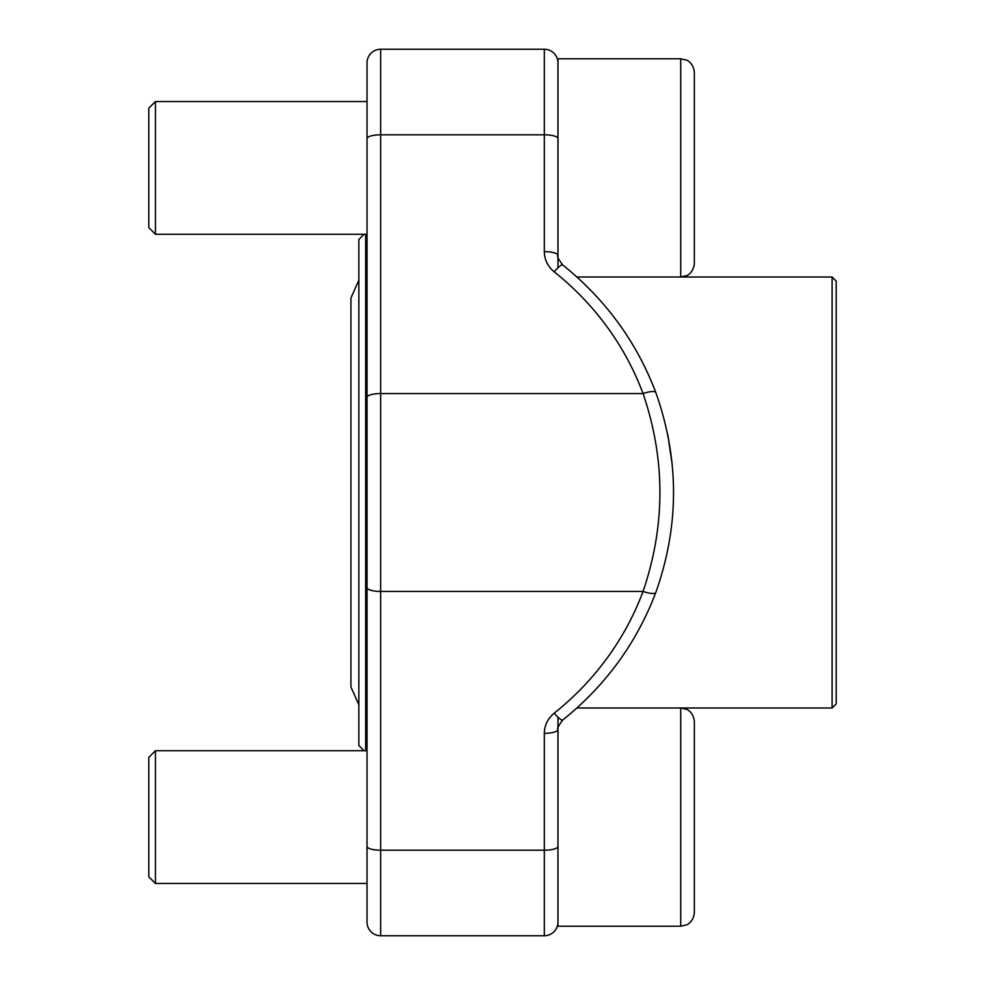 <?xml version="1.0" encoding="UTF-8"?>
<svg xmlns="http://www.w3.org/2000/svg" width="985" height="985" viewBox="0 0 985 985"><rect width="100%" height="100%" fill="white"/><g stroke="black" fill="none" stroke-linecap="round" stroke-linejoin="round"><path stroke-width="1.48" d="M832.103 707.993L832.103 277.007L836.191 281.107L836.191 703.893L832.103 707.993L576.914 707.993L680.709 707.993L686.705 709.372C686.533 709.089 693.477 711.983 694.351 721.623L694.351 912.566C693.477 922.219 686.533 925.1 686.705 924.817L680.709 926.208L680.709 707.993L686.705 709.372C686.533 709.089 693.477 711.983 694.351 721.623M365.657 234.27L365.657 750.73M364.081 750.73L358.848 745.497L358.848 239.503L364.081 234.27M367.023 896.879L367.023 922.108A13.642 13.642 0 0 0 380.666 935.75L544.323 935.75A13.642 13.642 0 0 0 557.966 922.108A13.642 13.642 0 0 1 544.323 935.75L544.323 850.203L380.666 850.203L380.666 935.75A13.642 13.642 0 0 1 367.023 922.108L367.023 62.892A13.642 13.642 0 0 1 380.666 49.25A13.642 13.642 0 0 0 367.023 62.892A13.642 13.642 0 0 1 380.666 49.25L380.666 850.203A13.642 3.805 0 0 1 367.023 846.398M557.966 717.178L557.966 846.398A13.642 3.805 180 0 1 544.323 850.203L544.323 733.345C544.483 725.243 547.771 718.521 554.198 713.189A293.222 281.575 180 0 0 643.057 591.443C665.54 525.399 665.54 459.441 643.057 393.557A293.222 281.575 0 0 0 554.198 271.811C547.795 266.516 544.508 259.794 544.323 251.655L544.323 49.25A13.642 13.642 0 0 1 557.966 62.892A13.642 13.642 0 0 0 544.323 49.25L380.666 49.25M367.023 138.602A13.642 3.805 0 0 1 380.666 134.797L544.323 134.797A13.642 3.805 0 0 1 557.966 138.602L557.966 267.822M667.818 434.804L672.213 464.464M367.023 587.639A13.642 3.805 0 0 0 380.666 591.443L643.057 591.443A13.642 3.583 20.5 0 0 655.825 592.441C679.416 525.805 679.416 459.207 655.838 392.596C636.655 342.004 605.603 299.452 562.694 264.953C558.372 259.092 556.808 255.928 557.966 255.46A13.642 3.805 0 0 0 544.323 251.655M367.023 397.361A13.642 3.805 0 0 1 380.666 393.557L643.057 393.557A13.642 3.583 -20.5 0 1 655.825 392.559M148.809 876.822L148.809 757.366L155.445 750.73L155.445 883.459L367.023 883.459L155.445 883.459L148.809 876.822L155.445 883.459M694.351 760.001L694.351 765.493M694.351 912.566C693.477 922.219 686.533 925.1 686.705 924.817L680.709 926.208L557.966 926.208L557.966 807.589M155.445 234.27L148.809 227.633L148.809 108.178L155.445 101.541L155.445 234.27L367.023 234.27M694.351 72.434C693.477 62.781 686.533 59.9 686.705 60.184L680.709 58.792L686.705 60.184C686.533 59.9 693.477 62.781 694.351 72.434L694.351 263.377C693.477 273.017 686.533 275.911 686.705 275.628L680.709 277.007L680.709 58.792L557.966 58.792L557.966 158.4M694.351 116.304L694.351 173.397M655.838 592.404C636.655 642.996 605.603 685.548 562.694 720.047C558.384 725.896 556.808 729.072 557.966 729.54A13.642 3.805 180 0 1 544.323 733.345M554.198 713.189A13.642 2.426 51.5 0 0 562.657 720.072M554.198 271.811A13.642 2.426 -51.5 0 1 562.694 264.953M367.023 922.108A13.642 13.642 0 0 0 380.666 935.75M832.103 277.007L576.914 277.007M367.023 750.73L155.445 750.73L148.809 757.366M367.023 101.541L155.445 101.541M680.709 277.007L686.705 275.628C686.533 275.911 693.477 273.017 694.351 263.377M358.848 704.829L350.931 686.988L350.931 298.012L358.848 280.171"/></g></svg>
